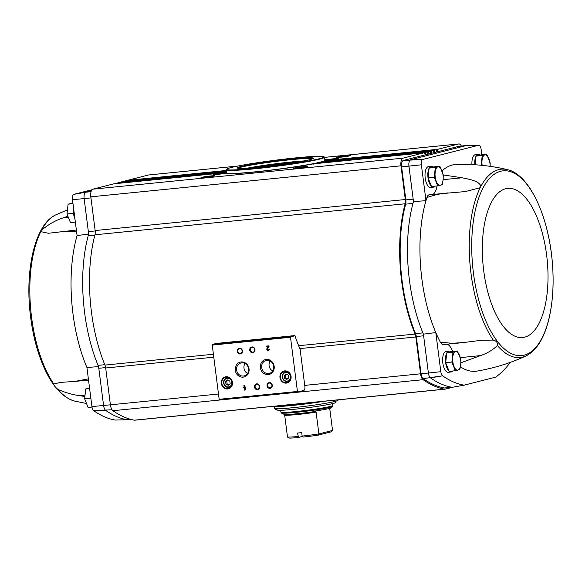 <?xml version="1.0" encoding="UTF-8"?>
<svg xmlns="http://www.w3.org/2000/svg" width="582" height="582" viewBox="0 0 582 582"><rect width="100%" height="100%" fill="white"/><g stroke="black" fill="none" stroke-linecap="round" stroke-linejoin="round"><path stroke-width="0.87" d="M88.377 378.889L74.496 381.465L60.674 382.367L53.835 384.004C53.675 385.182 55.05 386.994 57.953 389.431C65.22 392.61 72.466 394.698 79.683 395.695L84.717 395.193M84.652 396.466L79.683 395.695M67.65 216.264L64.02 217.588C55.814 220.185 48.321 224.412 41.533 230.261L40.82 231.643L48.444 233.266L76.373 230.036M76.555 231.498L61.561 231.52M98.591 366.631L86.914 367.468L91.927 406.6A4.874 2.088 84.3 0 0 93.709 410.696L93.709 410.696A208.683 89.512 84.3 0 0 115.229 420.058L126.963 419.724A209.622 89.912 -95.7 0 1 105.698 410.397L105.698 410.39A5.82 2.495 -95.7 0 1 103.574 405.494L98.802 368.282L105.626 367.598M91.927 406.6L110.398 404.81A6.984 2.997 84.3 0 0 112.944 410.703A209.622 89.912 84.3 0 0 134.326 420.175A9.319 3.994 84.3 0 0 134.82 420.197L444.983 389.176A9.319 3.994 84.3 0 0 445.237 389.132L452.927 387.168M98.802 368.282A5.82 2.495 -95.7 0 0 98.06 365.358A104.811 44.959 -95.7 0 1 88.166 235.906A5.82 2.495 84.3 0 0 88.362 231.636L95.186 230.952M88.675 234.066L77.079 235.572L72.481 199.699L84.128 198.593L88.362 231.636M91.061 191.682L85.83 192.206A5.82 2.495 -95.7 0 0 84.128 198.593L72.481 199.699A4.874 2.088 84.3 0 1 73.914 194.352L91.367 190.801M476.04 156.114L482.231 155.496L486.748 154.346L480.55 154.965L476.04 156.114L475.087 164.771M457.474 351.128L451.276 351.754L446.765 352.903L445.688 362.702L449.129 371.352L455.32 370.734L451.887 362.077L452.963 352.277L457.474 351.128L460.908 359.785L460.718 364.645L459.838 369.585L455.32 370.734M439.847 166.285L433.648 166.903L429.138 168.053L428.061 177.852L431.502 186.502L437.7 185.884L434.259 177.234L435.336 167.434L439.847 166.285L443.288 174.935L443.098 179.802L442.211 184.734L437.7 185.884M92.007 189.732L73.914 194.337L85.721 192.242M105.677 410.383L93.709 410.696L112.057 409.757M127.705 419.702L126.84 419.804M113.97 183.803A0.931 0.4 84.3 0 0 113.941 183.803L92.865 189.165A6.984 2.997 84.3 0 0 90.821 196.832L95.142 230.545A5.82 2.495 84.3 0 1 94.946 234.801A105.975 45.454 84.3 0 0 104.942 365.089A5.82 2.495 84.3 0 1 105.684 367.999L110.405 404.825L218.257 394.036M225.016 172.694L113.941 183.803A0.931 0.4 84.3 0 0 113.919 183.81L224.972 172.701A51.587 3.005 -7.3 0 0 224.914 172.738A7.275 0.422 -7.3 0 0 213.689 174.316A7.275 0.422 -7.3 0 0 213.027 174.607A7.275 0.422 -7.3 0 0 217.421 174.411A7.275 0.422 -7.3 0 0 224.914 173.385A51.587 3.005 -7.3 0 0 259.485 171.523A51.587 3.005 -7.3 0 0 313.029 163.898L313.254 164.175M116.902 183.054A0.931 0.4 84.3 0 0 116.873 183.054A0.931 0.4 84.3 0 0 116.851 183.061L115.782 183.337A0.931 0.4 84.3 0 0 115.549 183.643M119.783 182.311L226.543 171.639L119.805 182.311A0.931 0.4 84.3 0 0 119.805 182.311A0.931 0.4 84.3 0 0 119.783 182.311L118.713 182.588A0.931 0.4 84.3 0 0 118.481 182.894M122.766 181.562A0.931 0.4 84.3 0 0 122.737 181.562A0.931 0.4 84.3 0 0 122.715 181.569L121.645 181.839A0.931 0.4 84.3 0 0 121.412 182.151M125.697 180.82A0.931 0.4 84.3 0 0 125.668 180.82A0.931 0.4 84.3 0 0 125.647 180.82L124.57 181.097A0.931 0.4 84.3 0 0 124.337 181.402M148.941 174.949A6.984 2.997 84.3 0 0 148.752 174.956A6.984 2.997 84.3 0 0 148.555 174.986L127.502 180.347A0.931 0.4 84.3 0 0 127.269 180.66M460.413 366.82A103.872 44.552 84.3 0 0 477.094 371.083C494.089 368.18 510.378 363.139 525.961 355.951C536.72 350.429 544.417 337.924 549.044 318.441C553.009 301.309 554.071 282.226 552.238 261.209C548.28 215.646 529.271 174.316 507.322 169.602A94.662 40.602 84.3 0 0 480.943 186.32L480.23 187.695L465.44 191.558L429.305 194.737A8.737 3.747 84.3 0 0 426.948 197.465A103.872 44.552 84.3 0 0 425.973 200.681L413.489 201.583A104.811 44.959 84.3 0 0 412.98 203.416A104.811 44.959 84.3 0 0 422.874 332.875A104.811 44.959 84.3 0 0 423.405 334.148L435.802 332.577A103.872 44.552 84.3 0 0 440.363 342.172A8.737 3.747 84.3 0 0 443.317 344.58L463.25 342.587L451.756 343.278L440.363 342.172M460.871 362.79L480.499 355.609L460.318 357.632M463.25 342.587L481.285 340.303L493.245 340.063C496.453 340.899 497.828 342.711 497.363 345.482C493.07 349.818 487.447 353.201 480.499 355.609M507.322 169.602C490.626 165.652 473.661 163.928 456.426 164.451A103.872 44.552 84.3 0 0 442.029 170.868M443.288 174.964L462.101 177.772C469.23 179.271 479.182 180.886 480.943 186.32M452.76 370.989A10.483 4.496 -95.7 0 1 451.086 371.993L448.264 372.276A10.483 4.496 -95.7 0 1 442.749 362.295A10.483 4.496 -95.7 0 1 446.176 351.419L449.006 351.135A10.483 4.496 -95.7 0 1 450.897 351.848M452.774 351.601A18.049 7.741 84.3 0 0 447.231 344.188M481.838 154.834L481.168 149.581A4.874 2.088 84.3 0 0 478.702 145.253A4.874 2.088 84.3 0 0 478.499 145.282L422.808 159.461A4.874 2.088 84.3 0 0 421.383 164.808L425.973 200.681A103.872 44.552 84.3 0 0 435.802 332.577L440.821 371.702A4.874 2.088 84.3 0 0 442.596 375.805L442.596 375.819A208.683 89.512 84.3 0 0 464.116 385.168L495.799 377.1A208.683 89.512 84.3 0 0 510.385 362.339M440.814 371.709L428.388 373.011L423.405 334.148M478.499 145.282L466.342 145.544L410.645 159.723A5.805 2.488 84.3 0 0 408.95 166.11L421.383 164.808L408.942 166.11L413.176 199.146A5.82 2.495 -95.7 0 1 412.98 203.416L405.654 204.151A104.811 44.959 84.3 0 0 415.548 333.61A5.82 2.495 84.3 0 1 416.29 336.527L421.055 373.739A5.82 2.495 84.3 0 0 423.187 378.642A209.622 89.912 84.3 0 0 444.452 387.976A9.319 3.994 84.3 0 0 444.939 387.998L452.461 387.234M405.654 204.151A5.82 2.495 84.3 0 0 405.85 199.881L413.176 199.146L413.489 201.583M416.29 336.527L423.616 335.799A5.82 2.495 84.3 0 0 422.874 332.875L415.548 333.61M435.132 186.138A10.483 4.496 -95.7 0 1 433.466 187.149L430.636 187.433A10.483 4.496 -95.7 0 1 425.122 177.452A10.483 4.496 -95.7 0 1 428.548 166.576L431.378 166.292A10.483 4.496 -95.7 0 1 433.277 166.998M471.944 164.59A10.483 4.496 -95.7 0 1 475.45 154.63L478.273 154.354A10.483 4.496 -95.7 0 1 480.172 155.059M433.023 194.366A18.049 7.741 84.3 0 0 437.067 185.949M408.95 166.11L408.942 166.11A5.82 2.495 84.3 0 1 410.645 159.723L422.801 159.446M452.52 387.234L451.778 387.241A209.622 89.912 -95.7 0 1 430.513 377.907A5.805 2.488 84.3 0 1 428.388 373.011A5.82 2.495 84.3 0 0 430.513 377.907L442.596 375.805M459.336 146.242A5.82 2.495 84.3 0 0 459.169 146.249A5.82 2.495 84.3 0 0 459.016 146.278L403.319 160.457A5.82 2.495 84.3 0 0 401.616 166.845L405.85 199.881M466.757 145.522A5.82 2.495 84.3 0 0 466.502 145.515A5.82 2.495 84.3 0 0 466.342 145.544L459.016 146.278M461.359 146.031A6.984 2.997 84.3 0 0 458.907 143.936A6.984 2.997 84.3 0 0 458.718 143.972L437.664 149.327A0.931 0.4 84.3 0 0 437.388 149.88L437.308 150.614A1.164 0.502 84.3 0 1 436.922 151.305A1.164 0.502 84.3 0 1 436.456 150.825L436.202 150.178A0.931 0.4 84.3 0 0 435.831 149.8A0.931 0.4 84.3 0 0 435.802 149.807L434.732 150.076A0.931 0.4 84.3 0 0 434.456 150.622L434.376 151.356A1.164 0.502 84.3 0 1 433.99 152.048A1.164 0.502 84.3 0 1 433.525 151.575L433.27 150.927A0.931 0.4 84.3 0 0 432.899 150.549A0.931 0.4 84.3 0 0 432.87 150.549L431.8 150.825A0.931 0.4 84.3 0 0 431.524 151.371L431.444 152.106A1.164 0.502 84.3 0 1 431.058 152.797A1.164 0.502 84.3 0 1 430.593 152.317L430.338 151.669A0.931 0.4 84.3 0 0 429.967 151.291L428.869 151.567A0.931 0.4 84.3 0 0 428.592 152.113L428.512 152.848A1.164 0.502 84.3 0 1 428.126 153.539A1.164 0.502 84.3 0 1 427.668 153.066L427.406 152.419A0.931 0.4 84.3 0 0 427.035 152.04A0.931 0.4 84.3 0 0 427.006 152.04L425.937 152.317A0.931 0.4 84.3 0 0 425.66 152.862L425.58 153.597A1.164 0.502 84.3 0 1 425.202 154.288A1.164 0.502 84.3 0 1 424.736 153.815L424.474 153.161A0.931 0.4 84.3 0 0 424.103 152.782A0.931 0.4 84.3 0 0 424.082 152.79L403.028 158.151A6.984 2.997 84.3 0 0 400.983 165.812L405.298 199.531L95.142 230.545M444.983 389.176A9.319 3.994 84.3 0 1 444.488 389.154A209.622 89.912 84.3 0 1 423.107 379.682A6.984 2.997 84.3 0 1 420.56 373.804L415.846 336.978A5.82 2.495 84.3 0 0 415.104 334.068A105.975 45.454 84.3 0 1 405.108 203.78A5.82 2.495 84.3 0 0 405.298 199.531M321.184 162.174L319.962 162.458A51.587 3.005 -7.3 0 0 321.191 162.174L429.967 151.291A0.931 0.4 84.3 0 0 429.938 151.298L321.249 162.473M331.529 159.57L329.543 159.657L331.529 159.57M325.825 160.028L331.398 159.832L337.458 158.697L325.825 160.028M220.403 173.756L218.417 173.843L220.403 173.756M214.693 174.214L220.272 174.018L226.333 172.876L214.693 174.214M326.233 160.872L326.611 160.436A51.587 3.005 -7.3 0 0 326.669 160.399L326.437 160.741M225.438 172.956L224.972 172.701M435.802 149.807L325.876 160.799A51.587 3.005 -7.3 0 1 325.28 161.025L324.814 161.469M322.501 162.152L323.054 161.701A51.587 3.005 -7.3 0 0 323.963 161.44L322.974 161.716M226.856 172.359L226.303 172.112A51.587 3.005 -7.3 0 0 225.707 172.337L225.925 172.716A51.238 2.99 -7.3 0 1 226.645 172.439M315.946 163.316L316.011 163.309A51.587 3.005 -7.3 0 0 317.554 162.989L315.946 163.316M294.179 168.067A6.984 0.407 -7.3 0 0 293.546 168.351A6.984 0.407 -7.3 0 0 300.516 167.842A6.984 0.407 -7.3 0 0 307.383 166.576A6.984 0.407 -7.3 0 0 302.138 166.83A6.984 0.407 -7.3 0 0 294.179 168.067M201.656 177.321A6.984 0.407 -7.3 0 0 201.023 177.605A6.984 0.407 -7.3 0 0 207.992 177.095A6.984 0.407 -7.3 0 0 214.86 175.829A6.984 0.407 -7.3 0 0 209.615 176.077A6.984 0.407 -7.3 0 0 201.656 177.321M303.768 390.449A3.725 1.601 84.3 0 0 304.859 386.361L300.181 349.855A2.328 0.997 84.3 0 0 299.868 348.647A107.139 45.956 84.3 0 1 294.994 335.879L290.673 336.629L290.498 337.269L297.446 391.468L297.758 391.984L303.768 390.449M294.739 335.596L216.22 343.445L212.161 344.479L219.239 399.834L297.729 391.984L219.239 399.834M245.662 387.001L244.702 387.095L244.491 385.437L243.902 385.495L244.113 387.154L243.152 387.248L243.232 387.896L244.2 387.801L244.491 390.107L245.08 390.049L245.662 387.001M269.328 349.084L268.738 349.142A0.742 0.669 -104.3 0 1 267.509 349.586A0.742 0.669 -104.3 0 1 267.538 348.72L269.03 346.741L268.913 345.853L266.396 346.101L266.483 346.748L268.382 346.559L267.073 348.291A1.397 1.259 -104.3 0 0 268.411 350.56A1.397 1.259 -104.3 0 0 269.328 349.084M221.349 383.429A6.169 5.565 -104.3 0 0 230.348 387.888A6.169 5.565 -104.3 0 0 228.995 377.303A6.169 5.565 -104.3 0 0 221.349 383.429M279.971 377.565A6.169 5.565 -104.3 0 0 288.97 382.025A6.169 5.565 -104.3 0 0 287.617 371.44A6.169 5.565 -104.3 0 0 279.971 377.565M267.029 385.75A2.91 2.626 -104.3 0 0 271.27 387.852A2.91 2.626 -104.3 0 0 270.63 382.861A2.91 2.626 -104.3 0 0 267.029 385.75M254.465 387.008A2.91 2.626 -104.3 0 0 258.706 389.111A2.91 2.626 -104.3 0 0 258.073 384.12A2.91 2.626 -104.3 0 0 254.465 387.008M260.394 367.729A7.661 6.904 -104.3 0 0 271.561 373.266A7.661 6.904 -104.3 0 0 269.881 360.12A7.661 6.904 -104.3 0 0 260.394 367.729M235.273 370.239A7.661 6.904 -104.3 0 0 246.441 375.776A7.661 6.904 -104.3 0 0 244.76 362.637A7.661 6.904 -104.3 0 0 235.273 370.239M249.736 350.102A2.91 2.626 -104.3 0 0 253.985 352.212A2.91 2.626 -104.3 0 0 253.345 347.214A2.91 2.626 -104.3 0 0 249.736 350.102M237.172 351.361A2.91 2.626 -104.3 0 0 241.421 353.463A2.91 2.626 -104.3 0 0 240.781 348.473A2.91 2.626 -104.3 0 0 237.172 351.361M237.842 351.259A2.408 2.168 -104.3 0 0 240.599 353.376A2.408 2.168 -104.3 0 0 239.413 348.713A2.408 2.168 -104.3 0 0 237.842 351.259M250.406 350.008A2.408 2.168 -104.3 0 0 253.163 352.125A2.408 2.168 -104.3 0 0 251.97 347.454A2.408 2.168 -104.3 0 0 250.406 350.008M236.583 370.043A6.664 6.009 -104.3 0 0 244.222 375.899A6.664 6.009 -104.3 0 0 248.398 367.962A6.664 6.009 -104.3 0 0 240.933 362.986A6.664 6.009 -104.3 0 0 236.583 370.043M245.007 363.517A6.664 6.009 -104.3 0 0 243.982 368.159A6.664 6.009 -104.3 0 0 247.546 373.491M261.704 367.533A6.664 6.009 -104.3 0 0 269.342 373.389A6.664 6.009 -104.3 0 0 273.518 365.445A6.664 6.009 -104.3 0 0 266.054 360.476A6.664 6.009 -104.3 0 0 261.704 367.533M270.128 361A6.664 6.009 -104.3 0 0 269.102 365.649A6.664 6.009 -104.3 0 0 272.667 370.974M255.127 386.906A2.408 2.168 -104.3 0 0 257.884 389.023A2.408 2.168 -104.3 0 0 256.698 384.36A2.408 2.168 -104.3 0 0 255.127 386.906M267.691 385.648A2.408 2.168 -104.3 0 0 270.448 387.765A2.408 2.168 -104.3 0 0 269.262 383.102A2.408 2.168 -104.3 0 0 267.691 385.648M288.759 377.885L288.417 375.223L286.155 374.095L284.234 375.637L284.576 378.3L286.839 379.42L288.759 377.885M287.421 381.596A5.82 5.253 -104.3 0 0 288.665 381.901M285.944 371.214A5.82 5.253 -104.3 0 0 284.998 372.073M280.429 377.492A5.82 5.253 -104.3 0 0 287.101 382.614A5.82 5.253 -104.3 0 0 290.753 375.674A5.82 5.253 -104.3 0 0 284.227 371.331A5.82 5.253 -104.3 0 0 280.429 377.492M230.145 383.742L229.803 381.079L227.533 379.959L225.612 381.501L225.954 384.164L228.217 385.284L230.145 383.742M228.799 387.459A5.82 5.253 -104.3 0 0 230.043 387.757M227.322 377.078A5.82 5.253 -104.3 0 0 226.376 377.936M221.815 383.356A5.82 5.253 -104.3 0 0 228.486 388.478A5.82 5.253 -104.3 0 0 232.131 381.537A5.82 5.253 -104.3 0 0 225.612 377.194A5.82 5.253 -104.3 0 0 221.815 383.356M266.549 346.086L266.629 346.712L268.528 346.523L267.218 348.254A1.397 1.259 -104.3 0 0 268.484 350.539M268.324 349.906A0.742 0.669 -104.3 0 0 268.891 349.127M244.054 385.48L244.113 387.154M243.298 387.234L243.232 387.896M243.378 387.859L244.2 387.801M244.345 387.765L244.491 390.107M244.636 390.071L245.087 390.02M244.898 388.645L245.16 387.699M245.306 387.663L244.782 387.743M228.028 380.206L225.612 381.501M226.784 381.203L227.126 383.865L225.954 384.164M227.126 383.865L228.893 384.746M286.65 374.342L284.234 375.637M285.406 375.339L285.747 378.002L284.576 378.3M285.747 378.002L287.515 378.882M326.669 160.399A7.275 0.422 -7.3 0 0 334.214 159.504A7.275 0.422 -7.3 0 0 338.564 158.58A7.275 0.422 -7.3 0 0 334.548 158.682A7.275 0.422 -7.3 0 0 326.669 159.752A51.587 3.005 -7.3 0 0 324.778 159.439M337.364 157.075A6.984 0.407 -7.3 0 0 336.731 157.358A6.984 0.407 -7.3 0 0 343.693 156.849A6.984 0.407 -7.3 0 0 350.568 155.583A6.984 0.407 -7.3 0 0 345.315 155.831A6.984 0.407 -7.3 0 0 337.364 157.075M225.532 173.538L226.333 172.876M325.629 160.887L326.276 160.69M452.665 387.219L464.116 385.168M423.187 378.642L442.596 375.819M403.319 160.457L422.808 159.461M466.415 145.544A5.805 2.488 -95.7 0 1 466.582 145.522L478.702 145.253M426.948 197.465L437.351 194.352L448.155 192.853M474.803 164.75A10.483 4.496 -95.7 0 1 476.025 156.245M476.105 156.092A10.483 4.496 -95.7 0 1 478.273 154.354M451.086 371.993A10.483 4.496 -95.7 0 1 449.253 371.338M449.057 371.163A10.483 4.496 -95.7 0 1 445.645 362.666A10.483 4.496 -95.7 0 1 446.75 353.034M446.831 352.881A10.483 4.496 -95.7 0 1 449.006 351.135M433.466 187.149A10.483 4.496 -95.7 0 1 431.626 186.495M431.429 186.32A10.483 4.496 -95.7 0 1 428.017 177.816A10.483 4.496 -95.7 0 1 429.123 168.191M429.21 168.038A10.483 4.496 -95.7 0 1 431.378 166.292M429.138 168.053L435.336 167.434M428.061 177.852L434.259 177.234M440.305 185.272A9.319 3.994 -95.7 0 1 436.325 181.526A9.319 3.994 -95.7 0 1 435.147 172.301A9.319 3.994 -95.7 0 1 437.94 166.823A9.319 3.994 -95.7 0 1 441.913 170.577A9.319 3.994 -95.7 0 1 443.098 179.802A9.319 3.994 -95.7 0 1 440.305 185.272M446.765 352.903L452.963 352.277M445.688 362.702L451.887 362.077M457.925 370.123A9.319 3.994 -95.7 0 1 453.953 366.369A9.319 3.994 -95.7 0 1 452.767 357.144A9.319 3.994 -95.7 0 1 455.561 351.673A9.319 3.994 -95.7 0 1 459.54 355.42A9.319 3.994 -95.7 0 1 460.718 364.645A9.319 3.994 -95.7 0 1 457.925 370.123M486.748 154.346L490.182 162.996L490.124 166.336M481.161 165.295L482.231 155.496M482.143 165.353A9.319 3.994 -95.7 0 1 482.042 160.356A9.319 3.994 -95.7 0 1 484.835 154.885A9.319 3.994 -95.7 0 1 488.815 158.631A9.319 3.994 -95.7 0 1 490.095 166.328M74.933 218.81A10.483 4.496 -95.7 0 1 73.47 207.418M73.354 212.03L73.667 214.489M72.903 202.98L68.087 204.166L72.99 203.671M73.208 213.339L67.01 213.965L68.087 204.166M75.354 222.12L70.451 222.615L67.01 213.965M89.621 388.616L85.714 389.009L89.497 388.019M90.836 398.19L84.637 398.808L85.714 389.009M92 407.065L88.078 407.458L84.637 398.808M302.145 436.085A23.877 1.39 -7.3 0 0 318.892 433.925L318.194 435.132A22.713 1.324 -7.3 0 1 302.924 437.097L302.145 436.085L301.702 432.63A23.877 1.39 172.7 0 1 297.518 433.044L298.515 437.402L302.356 436.42M298.515 437.402L302.429 436.536M318.194 435.132L331.456 431.757L332.548 430.447L329.754 408.673M298.471 437.548A22.713 1.324 -7.3 0 1 288.883 438.064L287.493 437.067A23.877 1.39 -7.3 0 0 297.955 436.507M332.548 430.447L318.892 433.925L316.106 412.143L315.444 410.987A24.691 1.44 172.7 0 0 331.522 407.647L332.751 405.45L332.518 403.624M287.493 437.067L284.7 415.286L284.045 414.129A24.691 1.44 172.7 0 1 282.626 413.911L281.382 412.951A25.804 1.506 -7.3 0 0 307.114 411.081A25.804 1.506 -7.3 0 0 332.482 406.403M274.224 406.374L274.478 408.36A32.025 1.87 -7.3 0 0 306.481 406.149A32.025 1.87 -7.3 0 0 338.011 400.227L337.967 399.878M273.911 406.287A32.49 1.892 -7.3 0 0 323.861 401.289M274.064 406.265A32.607 1.899 -7.3 0 0 322.166 401.456M335.734 401.231L335.879 402.373A29.638 1.724 172.7 0 1 306.699 407.851A29.638 1.724 172.7 0 1 277.083 409.903L276.937 408.76M277.047 409.604L275.337 409.772L275.199 408.659M319.467 158.697A49.084 2.859 172.7 0 1 263.595 167.412A49.084 2.859 172.7 0 1 226.725 169.173A49.084 2.859 172.7 0 1 274.988 160.268A49.084 2.859 172.7 0 1 323.927 156.718A49.084 2.859 172.7 0 1 319.467 158.697M309.893 159.657A38.434 2.241 172.7 0 1 268.324 166.226A38.434 2.241 172.7 0 1 237.31 168.111A38.434 2.241 172.7 0 1 275.06 160.887A38.434 2.241 172.7 0 1 313.422 158.362A38.434 2.241 172.7 0 1 309.893 159.657M323.927 156.718L324.385 157.075A49.492 2.888 172.7 0 1 324.494 157.227A49.492 2.888 172.7 0 1 319.889 159.068A49.492 2.888 172.7 0 1 264.948 167.696A49.492 2.888 172.7 0 1 226.311 169.806A49.492 2.888 172.7 0 1 226.369 169.631L226.725 169.173M324.494 157.227L324.887 160.283A49.492 2.888 172.7 0 1 320.282 162.116A49.492 2.888 172.7 0 1 265.334 170.744A49.492 2.888 172.7 0 1 226.696 172.854L226.311 169.806M237.958 168.322A37.852 2.204 172.7 0 1 275.141 161.498A37.852 2.204 172.7 0 1 312.847 158.733M246.906 168.242A37.852 2.204 172.7 0 1 304.168 160.908M251.642 167.907A38.434 2.241 172.7 0 1 299.497 161.774M86.121 403.435L74.692 401.085A94.662 40.602 -95.7 0 1 57.953 389.431M53.835 384.004A94.662 40.602 -95.7 0 1 40.82 231.643M86.914 367.468A103.872 44.552 -95.7 0 1 77.079 235.572M41.533 230.261A94.662 40.602 -95.7 0 1 56.054 214.736L67.112 210.044M98.06 365.358L104.782 364.688M88.166 235.906L94.83 235.237M126.963 419.724L130.703 419.353M84.128 198.593L90.959 197.909M497.363 345.482A94.662 40.602 84.3 0 0 525.961 355.951M480.23 187.695A94.662 40.602 84.3 0 0 470.998 273.482A94.662 40.602 84.3 0 0 493.245 340.063M473.45 273.118A92.858 39.831 84.3 0 0 542.082 337.873A92.858 39.831 84.3 0 0 521.683 178.616A92.858 39.831 84.3 0 0 473.45 273.118M428.388 373.011L421.055 373.739M451.778 387.241L444.452 387.976M408.942 166.11L401.616 166.845M325.913 160.006A51.238 2.99 -7.3 0 0 324.829 159.861M226.303 172.112L116.851 183.061M225.707 172.337L115.782 183.337M226.565 171.799L118.713 182.588M431.8 150.825L323.054 161.701M432.87 150.549L323.963 161.44L432.899 150.549M434.732 150.076L325.28 161.025M226.391 170.461L127.502 180.347M437.388 149.88L436.114 150.003M437.664 149.327L326.611 160.436M437.308 150.614L436.405 150.702M125.668 180.82L226.427 170.744L125.647 180.82M226.449 170.904L124.57 181.097M434.456 150.622L433.183 150.753M434.376 151.356L433.474 151.451M122.737 181.562L226.485 171.188L122.715 181.569M226.507 171.355L121.645 181.839M431.524 151.371L430.251 151.495M431.444 152.106L430.549 152.193M428.592 152.113L427.319 152.244M428.869 151.567L319.962 162.458M428.512 152.848L427.617 152.942M427.006 152.04L317.554 162.989L427.035 152.04M313.036 163.891L424.103 152.782L313.029 163.898C285.886 169.289 226.922 175.553 225.074 173.407M425.58 153.597L424.685 153.684M425.66 152.862L424.387 152.986M425.937 152.317L316.011 163.309M403.028 158.151L92.865 189.165M294.725 335.596L216.22 343.445M290.673 336.629L212.161 344.479M290.498 337.269L211.993 345.119M297.446 391.468L218.934 399.317M282.568 377.151A4.365 3.936 -104.3 0 0 288.941 380.308A4.365 3.936 -104.3 0 0 287.981 372.822A4.365 3.936 -104.3 0 0 282.568 377.151M288.614 372.335A4.947 4.46 -104.3 0 0 285.522 371.905A4.947 4.46 -104.3 0 0 282.292 377.143A4.947 4.46 -104.3 0 0 287.959 381.494A4.947 4.46 -104.3 0 0 290.476 379.639M223.954 383.014A4.365 3.936 -104.3 0 0 230.319 386.172A4.365 3.936 -104.3 0 0 229.359 378.678A4.365 3.936 -104.3 0 0 223.954 383.014M229.992 378.198A4.947 4.46 -104.3 0 0 226.9 377.762A4.947 4.46 -104.3 0 0 223.67 383.007A4.947 4.46 -104.3 0 0 229.344 387.357A4.947 4.46 -104.3 0 0 231.854 385.502M420.56 373.804L304.735 385.386M415.846 336.978L299.839 348.582M213.543 357.21L105.684 367.999M444.488 389.154L134.326 420.175M423.107 379.682L112.944 410.703M415.104 334.068L298.639 345.715M213.165 354.271L104.942 365.089M405.108 203.78L94.946 234.801M400.983 165.812L90.821 196.832M458.718 143.972L324.516 157.387M237.834 166.059L148.555 174.986M483.729 270.928A74.954 32.148 84.3 0 0 539.128 323.199A74.954 32.148 84.3 0 0 522.658 194.65A74.954 32.148 84.3 0 0 483.729 270.928M462.101 177.772L443.106 179.671M64.02 217.588L67.963 217.188M284.7 415.286A23.877 1.39 -7.3 0 0 316.106 412.143M284.387 414.522A24.211 1.411 -7.3 0 0 315.793 411.387M281.382 412.951L280.888 412.1A26.146 1.52 -7.3 0 0 307.012 410.288A26.146 1.52 -7.3 0 0 332.751 405.45M254.807 167.638A39.598 2.306 172.7 0 1 296.369 162.313M127.203 419.775L130.885 419.404M466.502 145.515L459.169 146.249M435.831 149.8L325.855 160.799M226.354 172.105L116.873 183.054M289.567 381.086L287.959 381.494C284.918 381.85 283.012 380.41 282.241 377.165C282.314 374.124 283.405 372.371 285.522 371.905L287.122 371.491M230.945 386.95L229.344 387.357C226.303 387.714 224.39 386.266 223.619 383.029C223.692 379.988 224.79 378.235 226.9 377.762L228.508 377.354M458.907 143.936L324.516 157.373M237.98 166.03L148.752 174.956M325.825 160.807L325.185 161.047M226.092 173.625L226.369 173.261M325.294 160.625L325.251 160.261M465.44 191.558L464.974 191.609M74.692 401.085C63.045 397.797 53.027 387.066 44.639 368.893C37.357 352.874 32.534 334.388 30.169 313.422C25.026 267.975 35.48 223.699 56.054 214.736M74.496 381.465L88.529 380.061M280.888 412.1L280.655 410.266M226.689 172.774L226.369 173.181M324.872 160.196L325.28 160.508"/></g></svg>
